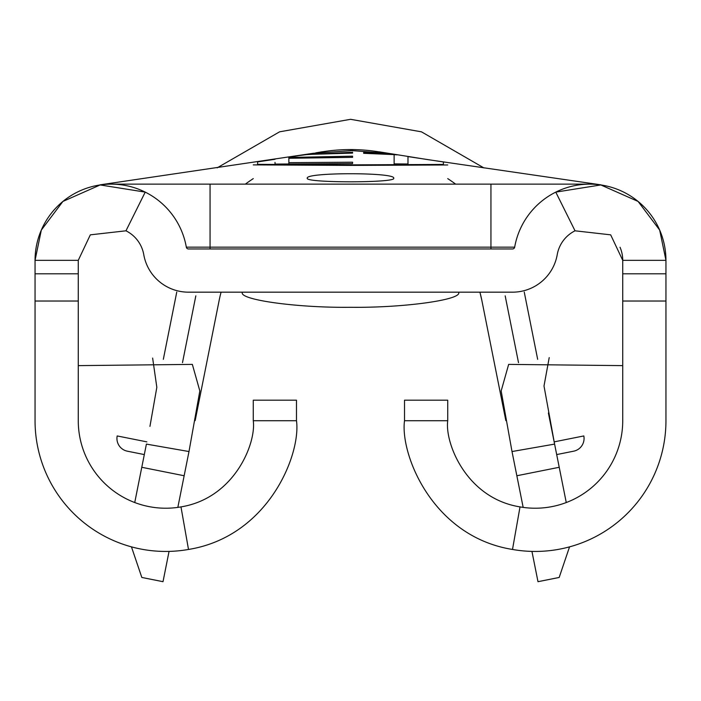 <?xml version="1.0" encoding="UTF-8"?>
<svg xmlns="http://www.w3.org/2000/svg" width="701" height="701" viewBox="0 0 701 701"><rect width="100%" height="100%" fill="white"/><g stroke="black" fill="none" stroke-linecap="round" stroke-linejoin="round"><path stroke-width="1.05" d="M307.283 178.256C304.488 172.227 396.415 172.218 393.717 178.264C396.398 182.996 304.637 182.987 307.283 178.256M556.682 454.572L573.637 451.19L556.682 454.572M127.363 451.19L144.318 454.572L127.363 451.19A12.96 12.96 0 0 1 117.19 435.943L146.851 441.867M554.149 441.867L583.81 435.943A12.96 12.96 0 0 1 573.637 451.19M296.488 420.723L253.271 420.723L253.271 400.192L296.488 400.192L296.488 420.723C301.079 454.16 268.606 536.484 188.499 549.453A130.719 130.719 0 0 1 35.05 420.723L35.05 260.343L78.267 260.343L90.324 234.844L125.97 230.804A33 33 0 0 1 143.766 254.638A45.372 45.372 0 0 0 188.455 292.168L512.545 292.168A45.372 45.372 0 0 0 557.234 254.638A33 33 0 0 1 575.03 230.804L555.779 192.118L600.827 184.95L638.094 201.441L659.676 230.077L665.95 260.343L665.95 420.723A130.719 130.719 0 0 1 512.501 549.453C432.377 536.624 399.999 454.099 404.512 420.723L404.512 400.192L447.729 400.192L447.729 420.723L404.512 420.723M447.729 164.972L350.5 165.41L253.271 164.884M524.243 292.054L537.667 359.324M548.392 413.012L566.259 502.538M379.188 151.907A177.169 177.169 0 0 1 381.992 152.389A177.169 177.169 0 0 0 319.595 152.283A177.169 177.169 0 0 1 322.381 151.81M176.757 292.054L163.333 359.324M149.944 426.374L156.831 387.329L152.634 358.08M125.97 230.804L145.221 192.118L100.173 184.95L62.906 201.441L41.324 230.077L35.05 260.343A76.216 76.216 0 0 1 111.266 184.135L589.734 184.135A76.216 76.216 0 0 1 665.95 260.343L622.733 260.343A33 33 0 0 0 620.026 247.243M549.225 357.58L544.002 386.006L554.596 444.101L512.01 451.54L501.171 390.948L508.654 364.389L622.733 365.624M523.165 507.393L512.01 451.54M245.359 184.135A177.169 177.169 0 0 1 253.271 178.624M447.729 178.624A177.169 177.169 0 0 1 455.641 184.135M569.545 546.859L559.179 577.458L537.991 581.69L531.945 551.398M479.913 292.168L481.867 300.51L479.913 292.168A133.961 133.961 0 0 1 481.867 300.51L505.842 420.618M221.078 292.168A133.961 133.961 0 0 0 219.133 300.51A133.961 133.961 0 0 1 221.078 292.168A133.961 133.961 0 0 0 219.133 300.51L195.167 420.591M78.267 365.624L192.346 364.389L199.829 390.948L188.99 451.54L177.835 507.393M169.055 551.398L163.009 581.69L141.821 577.458L131.455 546.859M134.741 502.538L146.404 444.101L188.99 451.54M505.176 295.857L518.512 362.662M195.824 295.857L182.488 362.662M575.03 230.804L610.676 234.844L622.733 260.343L622.733 420.723A87.502 87.502 0 0 1 520.019 506.893L512.501 549.453M253.271 420.723C256.347 443.146 234.581 498.157 180.981 506.893A87.502 87.502 0 0 1 78.267 420.723L78.267 260.343M490.937 248.951L490.937 247.164L514.674 247.164A2.164 2.164 0 0 1 512.545 248.951L188.455 248.951A2.164 2.164 0 0 1 186.326 247.164A76.216 76.216 0 0 0 111.266 184.135A76.216 76.216 0 0 1 145.221 192.118M514.674 247.164A76.216 76.216 0 0 1 589.734 184.135A76.216 76.216 0 0 0 555.779 192.118M520.019 506.893C466.367 498.306 444.714 443.067 447.729 420.723M350.5 150.496L388.643 153.431L397.222 154.86L363.661 152.52L363.661 153.317L394.128 154.614L394.128 163.868L407.982 164.008L407.982 156.638M443.409 162.027L443.409 164.437L350.5 164.866L350.5 165.41M443.409 164.437L443.409 164.901M312.83 153.317L350.5 150.715M350.5 164.866L257.591 164.349L257.591 161.949M257.591 164.349L257.591 164.831M275.02 164.087L275.02 162.395L275.02 164.087L352.577 163.57L352.577 162.194L288.865 162.658L288.865 158.277L352.577 157.348L352.577 156.174L288.865 157.471M298.109 155.692L308.195 154.422L352.577 153.098L352.577 152.24L304.12 154.746M352.577 162.194L352.577 163.061M288.865 162.658L288.865 163.99M288.865 157.585L288.865 158.277M352.577 152.24L352.577 152.678M242.467 292.168C237.639 299.651 297.049 307.967 350.5 307.292C403.951 307.967 463.361 299.651 458.533 292.168M516.847 475.751L559.223 467.287M141.777 467.287L184.153 475.751M665.95 273.802L622.733 273.802M665.95 301.027L622.733 301.027M35.05 301.027L78.267 301.027M35.05 273.802L78.267 273.802M180.981 506.893L188.499 549.453M210.063 248.951L210.063 247.164L490.937 247.164L490.937 184.135M186.326 247.164L210.063 247.164L210.063 184.135M600.976 184.854L427.628 159.6L379.206 151.828M322.372 151.74L315.704 152.871M312.83 153.353L99.989 184.854M217.161 167.846L279.603 131.814L350.57 119.31L421.485 131.841L483.909 167.916L421.485 131.841L350.57 119.31L279.603 131.814L217.161 167.846L279.603 131.814L350.57 119.31L421.485 131.841L483.909 167.916M275.002 159.285L257.574 161.896M298.118 155.736L288.865 157.182M407.982 156.586L443.418 161.957"/></g></svg>
